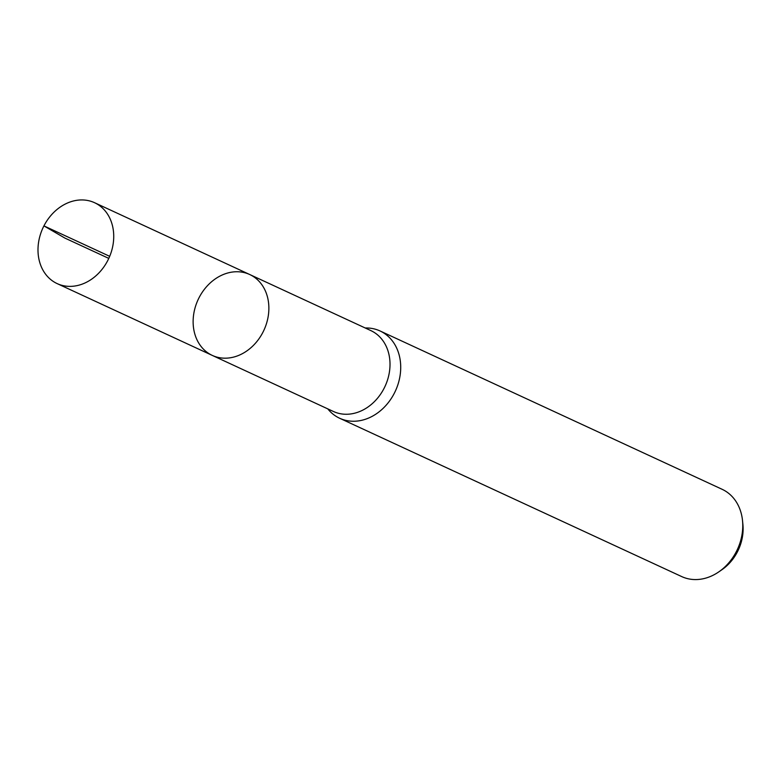 <?xml version="1.0" encoding="UTF-8"?>
<svg xmlns="http://www.w3.org/2000/svg" width="782" height="782" viewBox="0 0 782 782"><rect width="100%" height="100%" fill="white"/><g stroke="black" fill="none" stroke-linecap="round" stroke-linejoin="round"><path stroke-width="1.17" d="M249.722 274.521L370.863 330.6A44.564 36.285 -65.2 0 1 384.079 388.312A44.564 36.285 -65.2 0 1 333.425 411.488L212.284 355.409A44.564 36.285 -65.2 0 0 262.938 332.233A44.564 36.285 -65.2 0 0 249.722 274.521A44.564 36.285 -65.2 0 0 198.071 299.721A44.564 36.285 -65.2 0 0 212.284 355.409A44.564 36.285 -65.2 0 0 262.938 332.233A44.564 36.285 -65.2 0 0 249.722 274.521L94.583 202.714A44.564 36.285 -65.2 0 0 43.929 225.89A44.564 36.285 -65.2 0 0 57.145 283.602A44.564 36.285 -65.2 0 0 107.799 260.426A44.564 36.285 -65.2 0 0 94.583 202.714M327.775 408.869A48.093 39.149 -65.2 0 0 339.652 418.253L681.699 576.578A48.093 39.149 -65.2 0 0 718.795 571.877L721.913 569.726A42.541 34.633 -65.2 0 0 737.455 551.76A42.541 34.633 -65.2 0 0 742.9 524.39L742.519 520.617A48.093 39.149 -65.2 0 0 722.099 489.288L380.052 330.962A48.093 39.149 -65.2 0 0 365.214 327.981M718.795 571.877A48.093 39.149 -65.2 0 0 736.361 551.564A48.093 39.149 -65.2 0 0 742.519 520.617M339.652 418.253A48.093 39.149 -65.2 0 0 394.314 393.238A48.093 39.149 -65.2 0 0 380.052 330.962M43.929 225.89L64.906 238.09M109.695 256.33L43.929 225.89L64.906 238.09L108.786 258.392M212.284 355.409L57.145 283.602"/></g></svg>
